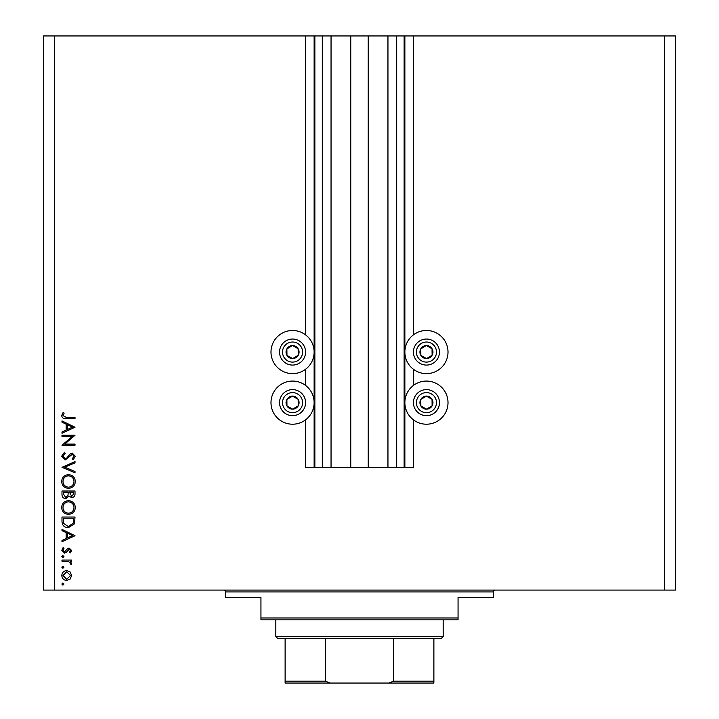 <?xml version="1.0" encoding="UTF-8"?>
<svg xmlns="http://www.w3.org/2000/svg" width="719" height="719" viewBox="0 0 719 719"><rect width="100%" height="100%" fill="white"/><g stroke="black" fill="none" stroke-linecap="round" stroke-linejoin="round"><path stroke-width="1.08" d="M331.046 35.95L331.046 467.35L350.764 467.35L350.764 35.95L305.575 35.95L305.575 334.865M305.575 369.26L305.575 385.438M305.575 419.842L305.575 467.35L314.868 467.35L314.868 35.95M322.31 35.95L322.31 467.35L314.868 467.35M331.046 467.35L322.31 467.35M350.764 467.35L368.236 467.35L368.236 35.95L350.764 35.95M396.69 35.95L396.69 467.35L404.132 467.35L404.132 35.95L387.954 35.95L387.954 467.35L368.236 467.35M387.954 35.95L368.236 35.95M396.69 467.35L387.954 467.35M404.132 35.95L404.869 35.95L404.869 467.35L404.132 467.35M413.425 419.842L413.425 467.35L404.869 467.35M664.455 35.95L664.455 590.074L675.608 590.074L675.608 35.95L413.425 35.95L413.425 334.865M413.425 369.26L413.425 385.438M413.425 35.95L404.869 35.95M426.439 330.488A21.57 21.57 0 0 0 404.869 352.058A21.57 21.57 0 0 0 426.439 373.628A21.57 21.57 0 0 0 448.009 352.058A21.57 21.57 0 0 0 426.439 330.488M426.439 381.07A21.57 21.57 0 0 1 448.009 402.64A21.57 21.57 0 0 1 426.439 424.21A21.57 21.57 0 0 1 404.869 402.64A21.57 21.57 0 0 1 426.439 381.07M292.561 373.628A21.57 21.57 0 0 1 270.991 352.058A21.57 21.57 0 0 1 292.561 330.488A21.57 21.57 0 0 1 314.131 352.058A21.57 21.57 0 0 1 292.561 373.628M292.561 424.21A21.57 21.57 0 0 0 314.131 402.64A21.57 21.57 0 0 0 292.561 381.07A21.57 21.57 0 0 0 270.991 402.64A21.57 21.57 0 0 0 292.561 424.21M72.206 436.433L61.987 436.433L61.987 435.265L75.001 435.265L64.755 444.108L75.001 444.108L75.001 445.277L61.987 445.277L72.206 436.433M65.168 459.962L61.645 456.241L64.494 452.287L65.15 453.383L62.984 456.241L65.186 458.794L66.472 458.327L70.309 453.842L72.295 453.114L75.333 456.322L73.131 459.792L72.331 458.74L73.994 456.197L72.349 454.282L65.168 459.962M61.987 467.305L75.001 461.625L75.001 462.883L64.737 467.215L75.001 471.556L75.001 472.805L61.987 467.305M61.645 481.505C62.005 477.335 64.27 475.043 68.431 474.648C72.61 474.998 74.911 477.254 75.333 481.406C75.001 485.64 72.718 487.949 68.494 488.327C64.315 487.958 62.032 485.685 61.645 481.505M61.645 507.542C62.005 503.363 64.27 501.08 68.431 500.676C72.61 501.026 74.911 503.282 75.333 507.434C75.001 511.676 72.718 513.977 68.494 514.364C64.315 513.995 62.032 511.721 61.645 507.542M61.987 529.382L75.001 535.718L61.987 541.731L61.987 540.463L66.157 538.531L66.157 532.635L61.987 530.658L61.987 529.382M61.816 584.035L62.904 582.947L63.982 584.035L62.904 585.113L61.816 584.035M664.455 590.074L43.392 590.074L43.392 35.95L54.545 35.95L54.545 590.074M305.575 35.95L54.545 35.95M66.714 570.598L70.085 571.902L71.657 575.524L70.094 579.137L66.714 580.449C63.703 580.17 62.068 578.525 61.816 575.524C62.068 572.522 63.694 570.877 66.714 570.598M61.816 567.174L62.904 566.096L63.982 567.174L62.904 568.262L61.816 567.174M61.987 561.251L61.987 560.083L71.496 560.083L71.496 561.251L70.094 561.251L71.657 563.57L71.334 564.595L70.327 563.948L70.498 563.354L68.44 561.458L61.987 561.251M61.816 556.668L62.904 555.58L63.982 556.668L62.904 557.746L61.816 556.668M69.168 548.067L71.657 550.475L70.309 552.911L69.491 552.12L70.498 550.475L69.213 549.235L66.031 552.632L64.566 553.073L61.816 550.287L63.101 547.572L63.982 548.345L62.984 550.233L64.512 551.904L67.703 548.507L69.168 548.067M68.323 527.71C64.135 527.467 62.023 525.247 61.987 521.068L61.987 517.033L75.001 517.033L74.533 523.792L68.323 527.71M61.987 494.519L61.987 490.996L75.001 490.996L75.001 493.54C75.144 495.957 74.075 497.332 71.774 497.674L69.006 496.173L65.681 498.671C63.272 498.375 62.041 496.991 61.987 494.519M61.987 420.912L75.001 427.248L61.987 433.26L61.987 431.993L66.157 430.07L66.157 424.165L61.987 422.188L61.987 420.912M62.984 415.6L66.337 417.406L75.001 417.406L75.001 418.575L66.211 418.575C63.605 418.934 62.086 417.919 61.645 415.537L63.155 412.4L64.153 413.092L62.984 415.6M66.705 579.28L70.498 575.524L66.705 571.767L62.984 575.524L66.705 579.28M67.487 537.92L72.466 535.628L67.487 533.264L67.487 537.92M73.662 518.201L63.317 518.201L63.649 523.414L68.332 526.542L73.302 523.117L73.662 518.201M68.503 513.195C71.891 512.836 73.724 510.939 73.994 507.497C73.689 504.064 71.837 502.186 68.44 501.844C65.07 502.204 63.245 504.082 62.984 507.497C63.236 510.957 65.078 512.854 68.503 513.195M73.662 493.755L73.662 492.164L69.491 492.164L71.747 496.505L73.662 493.755M68.161 492.937L68.161 492.164L63.317 492.164L63.317 493.827L65.681 497.503L67.999 495.373L68.161 492.937M68.503 487.158C71.891 486.799 73.724 484.903 73.994 481.46C73.689 478.027 71.837 476.149 68.44 475.816C65.07 476.167 63.245 478.054 62.984 481.46C63.236 484.921 65.078 486.826 68.503 487.158M67.487 429.45L72.466 427.158L67.487 424.794L67.487 429.45M289.38 357.738A6.507 6.507 0 0 0 298.151 348.733A6.507 6.507 0 0 0 286.881 348.877A6.507 6.507 0 0 0 289.38 357.738M289.802 356.983L292.642 358.565L298.232 355.24L298.151 348.733L292.471 345.551L286.881 348.877L286.962 355.393L289.802 356.983M298.924 340.707A13.014 13.014 0 0 1 303.912 358.422A13.014 13.014 0 0 1 286.198 363.419A13.014 13.014 0 0 1 281.201 345.704A13.014 13.014 0 0 1 298.924 340.707A13.014 13.014 0 0 0 281.201 345.704A13.014 13.014 0 0 0 286.198 363.419M286.962 355.393L292.642 358.565L298.232 355.24L298.151 348.733L292.471 345.551L286.881 348.886M423.257 357.738A6.507 6.507 0 0 0 432.038 348.733A6.507 6.507 0 0 0 420.768 348.877A6.507 6.507 0 0 0 423.257 357.738M423.689 356.983L426.529 358.565L432.119 355.24L432.038 348.733L426.358 345.551L420.768 348.877L420.849 355.393L423.689 356.983M432.802 340.707A13.014 13.014 0 0 1 437.799 358.422A13.014 13.014 0 0 1 420.076 363.419A13.014 13.014 0 0 1 415.088 345.704A13.014 13.014 0 0 1 432.802 340.707A13.014 13.014 0 0 0 415.088 345.704A13.014 13.014 0 0 0 420.076 363.419M420.849 355.393L426.529 358.565L432.119 355.24L432.038 348.733L426.358 345.551L420.768 348.886M423.257 408.32A6.507 6.507 0 0 0 432.038 399.315A6.507 6.507 0 0 0 420.768 399.458A6.507 6.507 0 0 0 423.257 408.32M423.689 407.556L426.529 409.147L432.119 405.822L432.038 399.315L426.358 396.133L420.768 399.458L420.849 405.965L423.689 407.556M432.802 391.28A13.014 13.014 0 0 1 437.799 409.003A13.014 13.014 0 0 1 420.076 414A13.014 13.014 0 0 1 415.088 396.277A13.014 13.014 0 0 1 432.802 391.28A13.014 13.014 0 0 0 415.088 396.277A13.014 13.014 0 0 0 420.076 414M426.529 409.147L432.119 405.822L432.038 399.315L426.358 396.133L420.768 399.458L420.849 405.965L426.529 409.147M289.38 408.32A6.507 6.507 0 0 0 298.151 399.315A6.507 6.507 0 0 0 286.881 399.458A6.507 6.507 0 0 0 289.38 408.32M289.802 407.556L292.642 409.147L298.232 405.822L298.151 399.315L292.471 396.133L286.881 399.458L286.962 405.965L289.802 407.556M298.924 391.28A13.014 13.014 0 0 1 303.912 409.003A13.014 13.014 0 0 1 286.198 414A13.014 13.014 0 0 1 281.201 396.277A13.014 13.014 0 0 1 298.924 391.28A13.014 13.014 0 0 0 281.201 396.277A13.014 13.014 0 0 0 286.198 414M292.642 409.147L298.232 405.822L298.151 399.315L292.471 396.133L286.881 399.458L286.962 405.965L292.642 409.147M223.762 590.074A1.86 1.86 0 0 1 225.613 591.935L225.613 597.516L260.943 597.516L260.943 617.972L458.057 617.972L458.057 597.516L493.387 597.516L493.387 591.935L225.613 591.935M495.238 590.074A1.86 1.86 0 0 0 493.387 591.935M458.057 617.972L458.057 619.832L260.943 619.832L260.943 617.972M419.186 683.05L299.814 683.05L419.186 683.05M443.174 636.567L441.313 638.418L277.687 638.418L275.826 636.567L443.174 636.567L443.174 619.832M275.826 636.567L275.826 619.832M433.881 638.418L433.881 682.43M433.881 683.05L285.119 683.05L285.119 681.19L285.119 683.05M388.844 683.05L393.581 681.19L433.881 681.19M393.581 638.418L393.581 681.19M325.419 638.418L325.419 681.19L330.156 683.05M285.119 638.418L285.119 681.19L325.419 681.19M314.131 35.95L314.131 467.35M287.654 360.821A10.039 10.039 0 0 0 301.315 356.966A10.039 10.039 0 0 0 297.468 343.305A10.039 10.039 0 0 0 283.798 347.151A10.039 10.039 0 0 0 287.654 360.821M421.532 360.821A10.039 10.039 0 0 0 435.202 356.966A10.039 10.039 0 0 0 431.346 343.305A10.039 10.039 0 0 0 417.685 347.151A10.039 10.039 0 0 0 421.532 360.821M421.532 411.403A10.039 10.039 0 0 0 435.202 407.547A10.039 10.039 0 0 0 431.346 393.877A10.039 10.039 0 0 0 417.685 397.733A10.039 10.039 0 0 0 421.532 411.403M287.654 411.403A10.039 10.039 0 0 0 301.315 407.547A10.039 10.039 0 0 0 297.468 393.877A10.039 10.039 0 0 0 283.798 397.733A10.039 10.039 0 0 0 287.654 411.403"/></g></svg>
